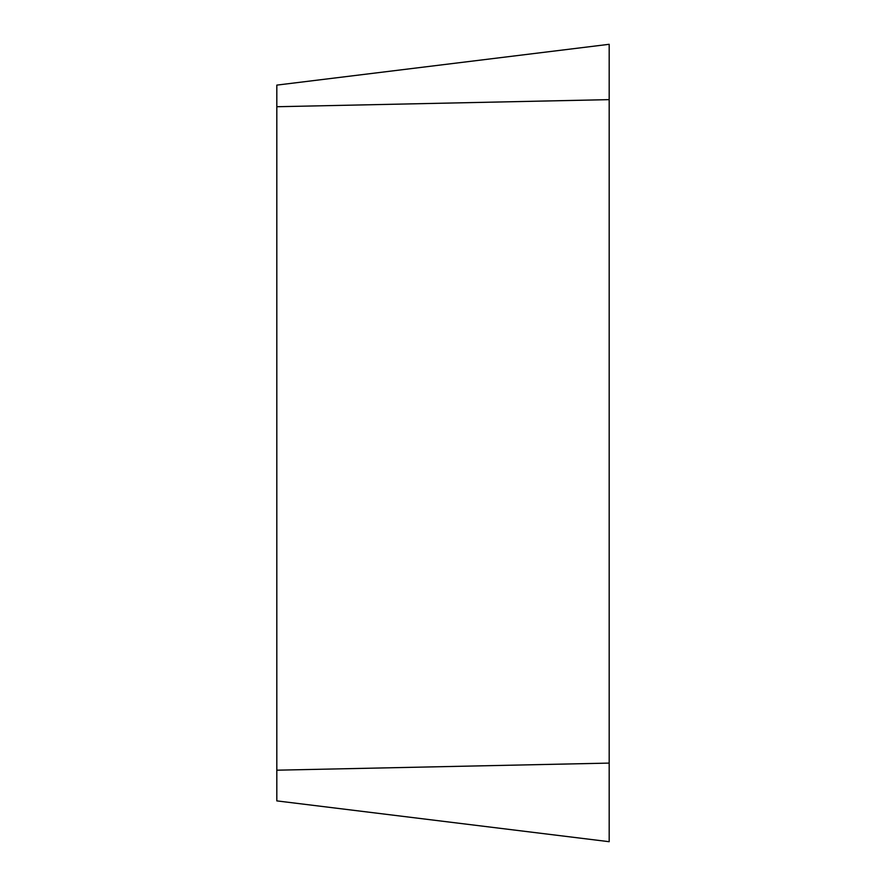 <?xml version="1.0" encoding="UTF-8"?>
<svg xmlns="http://www.w3.org/2000/svg" width="886" height="886" viewBox="0 0 886 886"><rect width="100%" height="100%" fill="white"/><g stroke="black" fill="none" stroke-linecap="round" stroke-linejoin="round"><path stroke-width="1.33" d="M276.82 800.889L609.18 841.7L609.18 44.3L276.82 85.111L276.82 800.889L609.18 841.7L609.18 44.3M609.18 99.642L276.82 106.73M276.82 770.189L609.18 763.101"/></g></svg>
